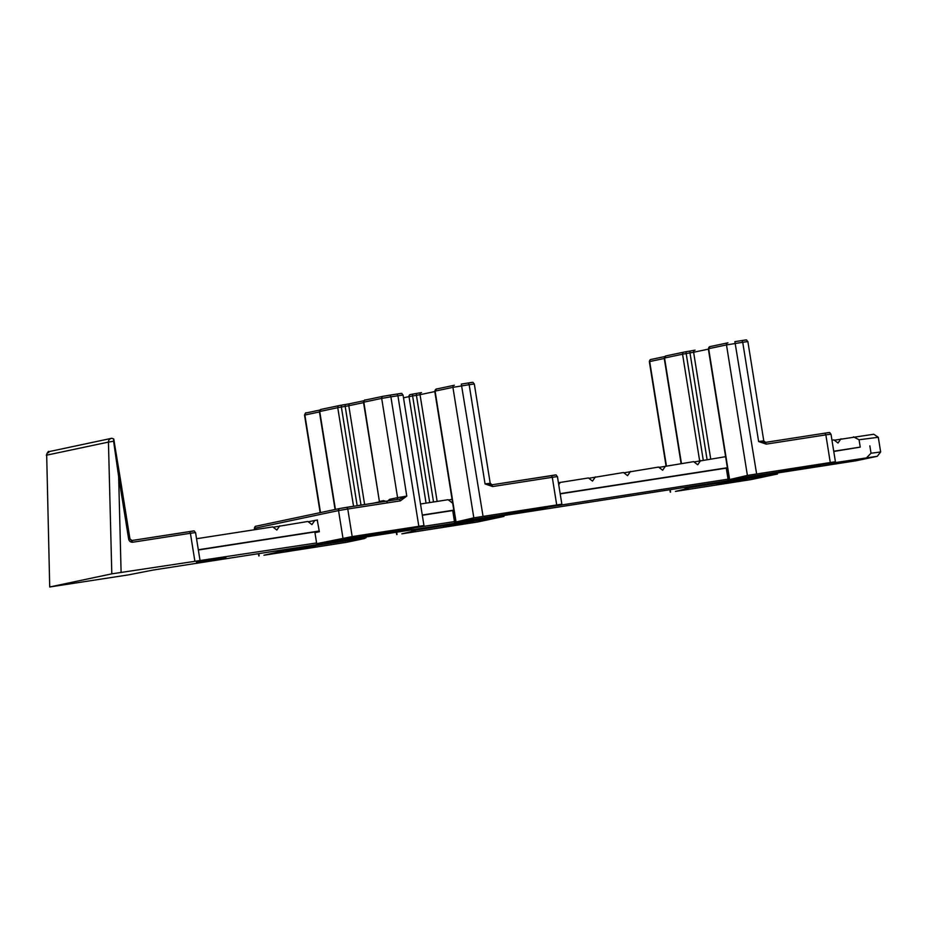 <?xml version="1.0" encoding="UTF-8"?>
<svg xmlns="http://www.w3.org/2000/svg" width="927" height="927" viewBox="0 0 927 927"><rect width="100%" height="100%" fill="white"/><g stroke="black" fill="none" stroke-linecap="round" stroke-linejoin="round"><path stroke-width="1.39" d="M833.732 451.217L860.233 447.115L859.062 439.757L878.298 437.277L873.744 434.242L834.323 440.198M840.94 438.807L838.02 443.025L833.918 439.896L831.959 440.198M725.598 456.687L694.033 461.959M700.638 460.557L697.73 464.775L693.628 461.646L658.958 467.393M665.574 465.991L662.654 470.221L658.552 467.081L623.883 472.828M630.499 471.437L627.579 475.655L623.489 472.527L588.819 478.274M595.424 476.872L592.504 481.09L588.413 477.961L558.413 482.724M448.529 500.024L452.063 499.282L448.529 500.024M452.55 502.353L452.214 502.851L448.123 499.711L420.51 503.998M317.474 519.977L308.227 521.785M314.844 520.383L311.924 524.601L307.834 521.472L273.164 527.22M196.466 562.457L225.921 557.822L196.466 562.457M111.773 438.286L48.969 451.634L111.773 438.286L113.673 438.911L113.604 441.229L108.447 442.098L111.808 573.848L316.594 542.967M878.298 437.277L880.65 451.982L877.278 456.293L856.131 460.765L153.314 570.024L128.656 574.844L49.722 586.988L46.686 455.157L49.722 586.988M877.278 456.293L821.994 464.589M728.043 479.166L548.425 507.011M454.473 521.588L410.534 528.402M111.808 573.848L50.058 586.907M279.769 525.818L276.849 530.047L272.758 526.907L196.547 538.726M853.512 436.849L859.062 439.757M558.726 484.659L560.348 482.307M727.371 467.718L560.163 493.639M453.801 510.14L422.283 515.03M319.236 531.009L198.308 549.757M860.233 447.115L833.767 451.461M727.405 467.961L560.198 493.882M453.836 510.383L422.318 515.273M319.27 531.241L198.343 550.001M869.85 445.864L871.032 453.222L866.664 457.671M113.847 439.711L119.942 476.455L118.656 476.64L128.656 539.085C129.235 541.298 130.614 542.341 132.793 542.214L129.954 538.911L128.656 539.085M113.604 441.229L118.656 476.64L121.101 572.283M48.633 452.666L48.992 451.553M880.65 451.982L871.032 453.222M377.173 533.454L347.718 538.1L377.173 533.454M315.412 546.513L285.956 551.148L315.412 546.513M365.933 537.046L366.049 537.799L361.333 538.819L364.659 538.494L346.814 542.26L263.952 555.238L285.389 550.302L285.261 549.56M408.772 529.166L316.71 543.685L352.179 536.582L423.963 525.539L408.772 529.166M316.71 543.685L314.937 532.654L319.351 531.727L317.243 520.012M352.179 536.582L347.764 509.016L400.371 500.858L406.791 496.096L390.893 396.837L397.915 395.748L418.819 526.246M366.049 537.799L285.389 550.302M389.34 500.719A1.866 1.773 78.1 0 0 389.653 499.317L386.837 501.82M379.699 502.214A1.866 1.773 78.1 0 0 379.734 501.414L383.442 500.638L385.817 501.264M383.442 500.638A1.866 1.773 -101.9 0 1 383.326 501.646M400.371 500.858L399.537 499.132L406.791 496.096L397.579 497.648L381.681 398.39L390.893 396.837L390.058 395.111L383.048 396.292A1.866 1.773 -101.9 0 1 383.141 396.281L397.069 394.033C403.952 392.932 400.788 393.245 403.06 395.041L423.963 525.539M443.477 526.652L472.932 522.005L443.477 526.652M505.238 513.593L534.694 508.946L505.238 513.593M454.589 522.307L473.824 517.845L561.843 504.161L535.261 509.792L454.589 522.307L452.828 511.275L453.94 511.044M416.258 530.012L503.94 516.42L477.695 521.971L401.831 533.848L415.192 530.615L411.542 531.032L416.258 530.012L416.142 529.271M555.041 475.111L491.82 484.821L492.666 486.548L485.053 483.952L469.155 384.705L474.311 383.987L490.209 483.245L485.053 483.952L492.04 484.809L490.209 483.245M503.94 516.42L503.825 515.667M717.046 484.23L746.502 479.583L717.046 484.23M778.807 471.171L808.263 466.524L778.807 471.171M728.158 479.885L747.394 475.424L835.412 461.739L808.831 467.37L728.158 479.885L726.397 468.853L727.51 468.622M689.827 487.59L777.51 473.998L751.264 479.549L675.401 491.426L688.761 488.193L685.111 488.61L689.827 487.59L689.711 486.849M765.378 442.399L825.007 433.152L765.389 442.399L766.223 444.126L758.622 441.53L742.724 342.283L747.869 341.565L763.767 440.823L758.622 441.53L765.609 442.388L763.767 440.823M777.51 473.998L777.382 473.245M193.175 531.09L131.947 540.499L189.56 531.565C196.443 530.464 193.28 530.777 195.562 532.573L190.406 533.28L194.821 560.858M132.793 542.214L190.406 533.28L189.571 531.553M113.824 439.375L129.919 538.9M48.969 451.634A3.72 3.546 78.1 0 0 46.686 455.157L108.447 442.098A3.72 3.546 78.1 0 1 110.73 438.587M363.558 402.619L348.795 405.736L364.624 504.543M379.421 501.878L372.793 503.28M254.948 529.676L254.716 528.286L338.54 510.568L342.955 538.135M258.784 553.662L259.143 555.852M335.412 509.421L319.722 411.484A1.866 1.773 -101.9 0 1 321.182 409.375L339.027 405.609M339.212 405.562L341.889 405.087A1.866 0.857 -99.6 0 1 341.924 405.076L345.713 404.439A1.866 0.857 -99.6 0 1 345.736 404.439L339.12 405.586A1.866 1.773 -101.9 0 1 339.212 405.562M350.093 403.662L345.736 404.439A1.866 0.857 -99.6 0 0 345.18 406.385L360.997 505.111M363.94 400.731L350.255 403.627A1.866 1.773 -101.9 0 0 350.163 403.639L363.94 400.731M363.5 402.248L381.681 398.39A1.866 1.773 -101.9 0 1 383.048 396.292L365.215 400.07C364.914 399.467 364.334 400.197 363.5 402.248L379.398 501.507L363.836 402.156A1.866 1.773 -101.9 0 1 365.296 400.047L382.955 396.316M390.07 395.111L397.069 394.033L397.915 395.748L403.06 395.041M397.08 394.021L400.673 393.558M320.163 512.654L304.531 415.111C305.284 413.129 305.852 412.399 306.246 412.932L319.827 410.058L306.327 412.909A1.866 1.773 78.1 0 0 304.867 415.018L320.499 512.573M319.444 411.936L304.531 415.111M346.918 507.289L399.537 499.132L339.908 508.471A1.866 1.773 -101.9 0 1 340 508.459L346.918 507.289L347.764 509.016L338.54 510.568A1.866 1.773 -101.9 0 1 339.908 508.471L256.095 526.188C255.215 526.188 254.647 526.918 254.38 528.378L254.716 528.286A1.866 1.773 -101.9 0 1 256.176 526.177L339.815 508.494M335.076 509.502L319.386 411.576L337.752 407.671L353.546 506.269M389.653 499.317L397.579 497.648A1.866 1.773 -101.9 0 1 396.652 499.583M357.173 505.702L341.368 407.023L348.795 405.736A1.866 1.773 -101.9 0 1 350.163 403.639L345.725 404.439M319.386 411.576L321.09 409.386L339.12 405.586A1.866 1.773 -101.9 0 0 337.752 407.671L341.368 407.023A1.866 0.857 -99.6 0 1 341.901 405.087M403.5 397.787L409.004 396.629L426.061 503.141M455.991 521.611L435.087 391.113L452.921 387.347L473.824 517.845M454.207 385.273L436.547 389.004A1.866 1.773 78.1 0 0 436.455 389.016L454.381 385.238A1.866 1.773 78.1 0 0 452.921 387.347L469.155 384.705L468.32 382.978L471.924 382.515M461.322 384.068L468.309 382.978L461.31 384.068L483.048 516.293M492.666 486.548L552.283 477.301L556.698 504.867M411.878 530.939L411.715 529.954M421.345 392.608L410.452 394.52A1.866 1.773 78.1 0 0 410.371 394.531L410.279 394.554M429.688 502.573L412.608 395.98L416.432 395.331A1.866 0.857 80.4 0 1 416.976 393.384A1.866 0.857 80.4 0 0 416.976 393.384L421.507 392.573A1.866 1.773 78.1 0 0 420.047 394.682L416.432 395.331L433.512 501.982M557.428 476.582L552.283 477.301L551.438 475.574C558.321 474.485 555.157 474.798 557.428 476.582L561.843 504.161M434.809 391.565L420.047 394.682L437.138 501.414M396.675 532.283L397.023 534.473M434.751 391.206L435.087 391.113A1.866 1.773 78.1 0 1 436.455 389.016L434.751 391.206L455.655 521.704M409.004 396.629L412.608 395.98A1.866 0.857 80.4 0 1 413.152 394.033A1.866 0.857 80.4 0 0 413.152 394.033L410.371 394.531A1.866 1.773 78.1 0 0 409.004 396.629M468.309 382.978L468.32 382.978C475.192 381.889 472.028 382.202 474.311 383.987M681.438 463.535L664.543 358.019L682.562 354.207L699.63 460.765M729.561 479.189L708.657 348.691L726.49 344.925L747.394 475.424M727.776 342.851L710.117 346.582A1.866 1.773 78.1 0 0 710.024 346.594L727.95 342.816A1.866 1.773 78.1 0 0 726.49 344.925L742.724 342.283L741.89 340.557L745.482 340.093M734.879 341.646L741.878 340.557L734.879 341.646L756.617 473.871M766.223 444.126L825.853 434.879L830.268 462.446M685.447 488.517L685.285 487.532M664.636 356.594L651.148 359.444A1.866 1.773 -101.9 0 0 651.055 359.456L664.636 356.582M690.522 350.974L684.022 352.098A1.866 1.773 78.1 0 0 683.941 352.109L665.91 355.922A1.866 1.773 78.1 0 0 664.543 358.019L665.91 355.922A1.866 1.773 78.1 0 1 666.003 355.91L683.848 352.133M694.902 350.186L690.557 350.962A1.866 0.857 80.4 0 0 690.545 350.974A1.866 0.857 80.4 0 0 690.001 352.909L707.081 459.56M686.722 351.611A1.866 0.857 80.4 0 0 686.177 353.558L682.562 354.207A1.866 1.773 78.1 0 1 683.941 352.109L686.722 351.611A1.866 0.857 80.4 0 0 686.722 351.611L695.076 350.151A1.866 1.773 78.1 0 0 693.616 352.26L686.177 353.558L703.257 460.151M828.611 432.689L825.007 433.152C831.89 432.063 828.726 432.376 830.998 434.172L825.853 434.879L825.018 433.152M708.379 349.143L693.616 352.26L710.708 458.992M664.265 358.471L649.688 361.553L666.397 465.864M670.244 489.862L670.592 492.052M708.321 348.784L708.657 348.691A1.866 1.773 78.1 0 1 710.024 346.594L708.321 348.784L729.225 479.282M649.352 361.646L649.688 361.553A1.866 1.773 -101.9 0 1 651.055 359.456C650.186 359.456 649.618 360.186 649.352 361.646L666.049 465.922M741.878 340.557L741.89 340.557C748.761 339.467 745.598 339.78 747.869 341.565M195.562 532.573L199.977 560.14M119.942 476.455L129.954 538.911L131.947 540.499M46.35 455.238C47.787 451.994 48.61 450.789 48.83 451.6M254.38 528.378L254.601 529.723M258.448 553.72L258.795 555.945M379.398 501.507L379.363 502.26M411.379 530.001L411.542 531.032M396.327 532.341L396.686 534.566M491.692 484.844L551.449 475.574M416.976 393.384L413.152 394.033M830.998 434.172L835.412 461.739M664.207 358.1L681.102 463.593M684.937 487.579L685.111 488.61M669.897 489.919L670.256 492.144"/></g></svg>
